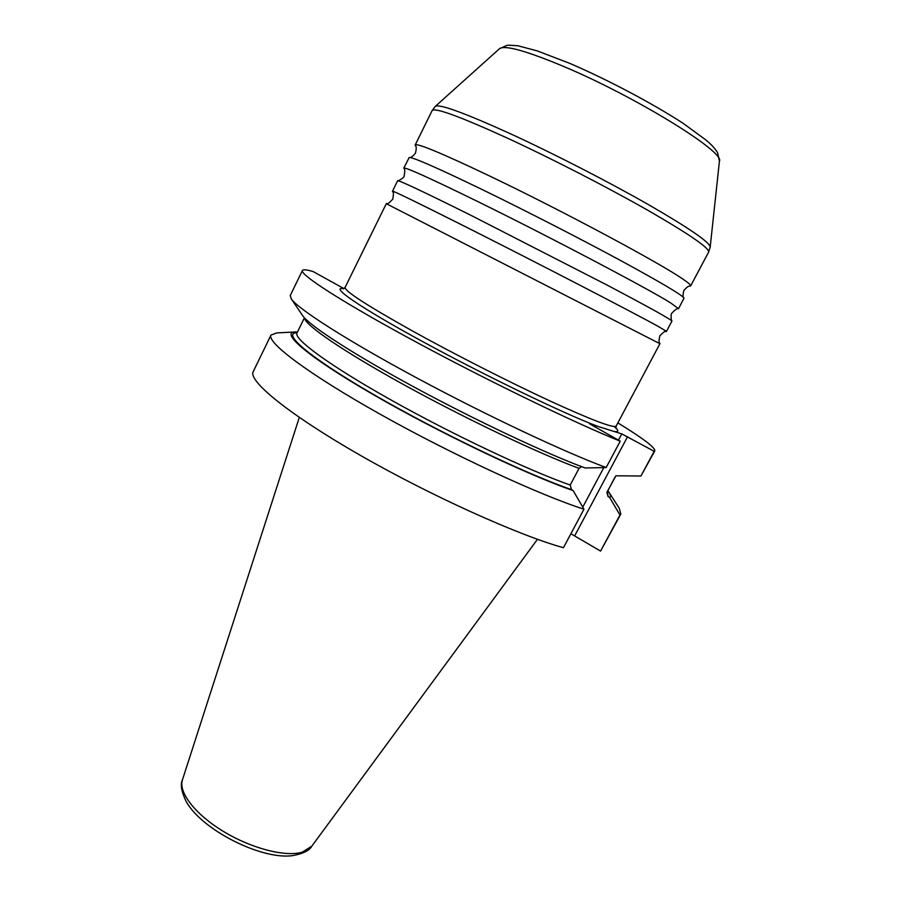 <?xml version="1.0" encoding="UTF-8"?>
<svg xmlns="http://www.w3.org/2000/svg" width="901" height="901" viewBox="0 0 901 901"><rect width="100%" height="100%" fill="white"/><g stroke="black" fill="none" stroke-linecap="round" stroke-linejoin="round"><path stroke-width="1.35" d="M607.837 490.775L608.896 492.171C610.619 494.672 610.889 496.451 609.684 497.521L619.967 515.023L620.812 514.088L600.573 551.097L570.885 533.741M563.44 547.718C518.131 535.149 430.441 495.595 359.522 454.87C288.444 414.111 247.888 380.751 253.215 371.64L270.998 335.071C266.561 342.357 308.255 373.881 380.031 414.145C451.638 454.363 539.327 494.953 583.961 509.211L563.44 547.718M344.002 288.613L313.075 271.539C306.667 269.669 303.108 269.32 302.409 270.514C299.549 274.523 343.292 302.747 416.285 342.132C489.119 381.461 576.798 423.864 620.226 441.163L589.603 423.819L621.769 433.888L654.205 451.322L654.802 450.849C655.185 447.515 642.863 438.201 617.849 422.896M392.521 191.215L397.645 180.696C399.853 180.605 424.134 192.059 470.457 215.08L607.848 285.471C649.351 307.41 670.716 319.281 671.943 321.071L666.503 331.354L658.259 326.444C635.216 313.593 535.904 262.168 464.781 226.376C417.782 202.748 393.681 191.001 392.476 191.136C392.385 193.231 394.424 189.187 392.768 199.155C386.09 206.374 387.937 202.387 386.304 203.705L659.926 343.72L616.16 426.072C613.739 428.459 591.405 419.956 549.148 400.573C508.04 381.483 453.575 353.755 412.286 330.87C366.887 305.45 344.486 290.944 345.106 287.374L343.427 288.906M689.918 286.191L690.65 285.91C691.067 285.178 688.589 282.982 683.24 279.333C661.424 263.869 562.269 210.721 490.009 176.179C442.233 153.429 417.298 143.022 415.203 144.96L415.406 145.725M403.817 168.104L409.2 157.495C413.041 157.191 437.661 168.014 483.071 189.987C525.159 210.462 578.926 238.033 619.122 259.725C660.343 282.114 681.967 294.909 683.994 298.118L678.543 308.694L670.716 302.95C648.281 288.804 549.047 236.524 477.361 201.351C429.98 178.161 405.461 167.079 403.817 168.104L403.817 168.273C404.954 168.69 405.045 171.325 404.087 176.179C404.335 176.855 402.736 178.252 399.289 180.358L397.78 180.684M294.751 331.973L276.663 332.931L270.998 335.071M620.226 441.163L606.17 467.54C565.265 452.471 486.765 415.552 417.264 378.195C347.673 340.803 298.727 309.437 291.395 299.053L290.246 295.528L302.409 270.514M606.17 467.54L585.143 467.979C546.468 453.721 476.325 420.711 414.933 387.498C353.462 354.251 309.978 325.971 302.826 315.891L302.285 315.102M581.55 466.639L579.061 468.351L570.209 485.042L571.504 489.626L573.149 490.583L583.961 509.211M297.488 331.962L295.742 331.928C279.107 331.838 307.286 356.424 372.89 394.39C438.235 432.277 527.445 474.917 573.149 490.583M620.812 514.088L619.246 508.232L609.436 493.016M609.684 497.521L608.119 496.62L606.88 492.329L615.946 475.807L640.938 475.998L654.802 450.849M654.205 451.322L640.938 475.998M619.967 515.023L600.573 551.097M614.268 426.545C619.032 430.61 618.953 432.255 614.02 431.466M598.05 426.466C565.152 414.257 485.594 375.92 422.614 341.569C359.431 307.162 328.888 285.842 343.777 288.737M621.769 433.888L618.424 440.172M603.816 467.585L582.756 507.128M507.263 45.264L499.537 48.665C504.797 44.847 526.274 50.816 563.97 66.584C636.027 96.88 725.44 152.258 719.426 161.2L717.669 152.933M708.637 252.077L710.191 247.054C709.932 242.425 689.423 228.325 648.697 204.764C608.896 182.025 554.543 154.082 511.599 134.283C464.758 112.985 439.328 103.683 435.296 106.386L432.131 110.586C434.89 107.287 460.445 116.679 508.795 138.765C552.561 159.026 608.152 187.645 648.36 210.586C689.468 234.339 709.56 248.169 708.637 252.077L690.65 285.91M304.583 317.974C304.425 324.619 342.718 351.052 403.93 384.772C465.006 418.458 538.832 453.53 579.061 468.351M570.209 485.042C528.853 470.536 452.561 434.496 391.102 400.021C329.507 365.491 293.433 338.911 296.981 333.01L304.425 317.805M571.504 489.626C526.184 474.027 438.37 432.03 373.904 394.683C309.201 357.258 281.067 332.852 297.116 332.739M607.432 491.541L608.119 496.62M615.237 476.697L607.297 491.811M574.748 535.712L627.58 436.703M182.419 779.928C180.223 784.309 181.383 791.315 185.91 800.955C200.585 829.179 261.245 860.23 292.735 855.612C303.198 853.652 309.561 850.499 311.825 846.152L302.297 852.166C285.64 857.234 251.548 848.539 223.425 831.432C195.235 814.38 178.24 792.261 182.419 779.928L299.301 417.433M616.16 426.072L615.901 428.335M386.292 203.694L345.106 287.374M507.973 45.174L517.816 45.748L537.109 50.85L569.815 63.385C607.781 79.739 652.718 103.536 683.127 123.336L706.012 140.049C711.294 144.453 715.056 148.541 717.32 152.303M499.537 48.665L435.352 106.329M719.426 161.2L710.202 246.975M432.131 110.586L415.203 144.96M666.492 331.365C664.859 332.649 666.943 328.64 659.825 335.814C657.876 345.466 660.028 341.625 659.926 343.72M409.459 157.472C411.002 157.754 413.007 156.29 415.474 153.08C416.521 148.665 416.453 146.12 415.26 145.455M683.994 298.118C682.778 297.127 682.744 294.571 683.915 290.449C686.889 287.014 688.995 285.583 690.222 286.169M671.943 321.071L671.279 319.607C670.93 315.789 671.11 313.649 671.831 313.188C675.221 309.572 677.406 308.108 678.408 308.784M302.826 315.891L291.395 299.053M311.825 846.152L537.469 539.305"/></g></svg>
